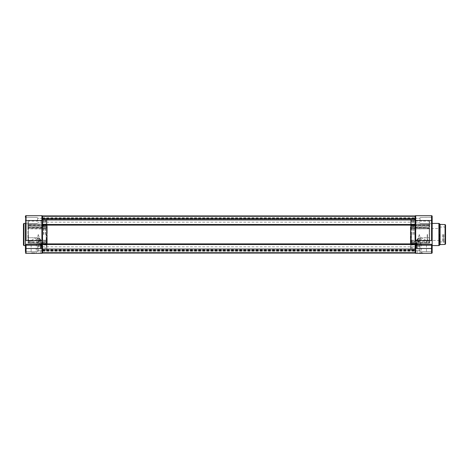 <?xml version="1.0" encoding="UTF-8"?>
<svg xmlns="http://www.w3.org/2000/svg" width="469" height="469" viewBox="0 0 469 469"><rect width="100%" height="100%" fill="white"/><g stroke="black" fill="none" stroke-linecap="round" stroke-linejoin="round"><path stroke-width="0.35" stroke-dasharray="2.35 1.76" d="M46.882 241.312L47.228 241.324L47.228 229.734L46.882 229.482L46.882 240.187L28.404 240.187A0.498 0.305 180 0 0 27.911 240.486L27.911 226.31L27.911 240.486A0.498 0.352 180 0 0 28.404 240.837L46.882 240.837L46.537 243.042L46.537 240.837L41.237 240.837L38.311 242.262L28.404 242.262L28.404 243.042A0.498 0.352 180 0 1 27.911 242.69A0.498 0.317 0 0 0 28.404 243.006L46.882 243.223L46.882 219.193L46.882 243.534L46.882 241.57L46.537 242.321L46.537 241.846L42.028 241.846L42.028 243.27L41.038 243.792L41.038 241.846A0.498 0.393 180 0 0 40.539 242.239L40.539 247.38L40.539 242.239A0.498 0.352 0 0 1 41.038 241.887L41.038 244.091A0.498 0.352 -0 0 0 41.038 244.824L41.038 247.878L42.028 247.45L42.028 244.824L46.882 245.094L46.882 243.845L46.882 248.224L46.882 245.094L46.537 244.824L41.038 244.824L41.038 244.091L46.537 244.091L42.028 244.091L42.028 244.824A0.498 0.381 0 0 1 41.536 244.443L41.536 246.97L41.536 244.443A0.498 0.352 0 0 1 42.028 244.091L42.028 241.887L46.537 241.887L46.537 247.878L46.537 242.608L46.882 241.887L41.038 241.887L46.882 241.846L46.882 243.792L46.882 242.321L46.537 242.321M46.882 227.688L46.537 225.958L46.537 228.163L28.404 228.163L46.882 228.163L47.228 227.676L46.882 249.807L46.882 228.813L28.404 228.813A0.498 0.305 0 0 1 28.404 228.163A0.498 0.352 0 0 0 27.911 228.514A0.498 0.305 180 0 0 28.404 228.813L28.404 237.754L27.911 237.924L28.404 237.924L28.404 241.916L38.311 241.916L40.85 240.486L38.311 237.924L28.404 237.754L38.311 237.754L41.237 240.187L40.85 240.486A0.498 0.305 -142 0 0 41.237 240.837L41.237 240.187L46.537 240.187L46.537 239.518L46.882 239.518M46.882 227.916L46.537 228.163L46.882 229.734L46.882 225.466L46.882 227.43L46.537 226.679L46.537 227.154L28.404 227.154A0.498 0.393 180 0 1 27.911 226.762L27.911 221.62L27.911 226.762A0.498 0.352 180 0 0 28.404 227.113A0.498 0.352 180 0 1 27.911 226.762A0.498 0.498 0 0 0 28.404 227.254L28.404 224.909A0.498 0.352 180 0 1 27.911 224.557A0.498 0.352 180 0 0 28.404 224.909L46.882 225.155L46.882 220.776L46.882 227.606L46.537 227.442M45.546 234.5L45.546 219.193L45.546 234.5M43.863 234.5L43.863 219.193L43.863 234.5M42.527 234.5L42.527 250.106L42.527 234.5M42.274 234.5L42.274 241.066L42.274 234.5M38.311 253.324L40.445 253.324L38.311 253.324M38.311 253.178L40.293 253.178L38.311 253.178M34.847 253.324L30.632 253.324L34.847 253.324M34.847 252.832L31.13 252.832L34.847 252.832M23.45 223.901L23.45 245.099M34.847 240.755L31.13 240.832L34.847 238.158L38.558 240.832L34.847 240.755M41.536 244.906L41.536 244.161L41.536 244.906M40.152 244.906C40.311 245.862 40.311 245.862 40.152 244.906C40.311 245.862 40.311 245.862 40.152 244.906C40.311 243.944 40.311 243.944 40.152 244.906C40.311 243.944 40.311 243.944 40.152 244.906M38.311 243.915L40.293 243.915L38.311 243.915M38.311 234.5L37.198 238.158L38.311 239.43L39.425 238.158L38.311 234.5M46.138 234.5L46.138 242.702L46.138 234.5M28.158 234.5L28.158 241.066L28.158 234.5M46.982 240.785L47.228 225.56L47.228 227.606L46.882 226.638L46.882 227.113L28.404 227.113L46.537 227.113L46.537 224.909L46.882 226.638M47.228 228.034L46.982 237.982M37.567 220.506L37.567 217.405L37.567 220.506M25.432 223.725L37.567 223.602L25.432 223.725L25.432 220.506L25.432 240.544L42.527 240.544L42.527 216.291L42.527 225.108L42.527 219.979L415.083 219.979L415.083 215.922L415.083 218.179L415.083 215.922L415.083 216.467L415.083 215.922L42.527 215.922L415.083 215.922L42.527 215.922L415.083 215.922L42.527 215.922L42.527 219.246L42.527 215.922L415.083 215.922L42.527 215.922L42.527 216.467L415.083 216.467L415.083 218.273L415.083 216.168L415.083 218.273L415.083 216.467L42.527 216.467L42.527 215.922L42.527 218.179L42.527 216.414L415.083 216.414L42.527 216.414L415.083 216.414L42.527 216.414L42.527 218.747L415.083 218.747L42.527 218.747L42.527 219.246L415.083 219.246L42.527 219.246L415.083 219.099L42.527 219.099L42.527 215.951L415.083 215.951M42.527 250.675L37.567 250.751L37.567 246.243L37.567 250.751L37.567 246.243L37.567 250.751L42.527 250.675L42.527 246.319L37.567 246.243L42.527 246.319L42.527 250.675M37.567 251.595L25.432 251.718L25.432 245.275L25.432 251.718L25.432 245.275L25.432 251.718L37.567 251.595L37.567 245.398L25.432 245.275L37.567 245.398L37.567 251.595M42.527 253.049L415.083 253.049L415.083 252.586L42.527 252.586L415.083 252.586L42.527 252.586L42.527 253.049L42.527 249.754L42.527 252.586L415.083 252.586L415.083 250.253L415.083 253.078L415.083 252.533L42.527 252.533L415.083 252.533L415.083 250.727L42.527 250.727L415.083 250.727L415.083 252.533L42.527 252.533L415.083 252.533L415.083 253.078L42.527 253.078L415.083 253.078L415.083 252.586L415.083 253.078L42.527 253.078L415.083 253.078L415.083 252.533L42.527 252.533L415.083 252.533L415.083 250.727L42.527 250.727L415.083 250.727L415.083 252.533L42.527 252.533L415.083 252.533L415.083 253.078L42.527 253.078L415.083 253.078L42.527 253.078L42.527 244.308L25.432 244.308L25.432 223.402L25.432 245.275M47.228 230.836L47.228 229.734M46.537 229.482L46.882 229.482M46.882 229.734L46.982 231.018M47.228 239.266L47.228 238.164M46.537 239.518L46.882 237.982M25.432 244.308L25.432 240.544L42.527 240.544L42.527 244.308L25.432 244.308L25.432 251.718M25.432 240.544L26.053 240.544L26.053 220.506L41.905 220.506L41.905 215.676L26.053 215.676A0.621 0.621 0 0 0 25.432 216.291L25.432 220.506L25.432 217.282L25.432 220.506L25.432 217.282L37.567 217.405L25.432 217.282M42.028 247.45A0.498 0.481 0 0 1 41.536 246.97L41.038 247.186L41.038 244.027L41.536 243.739A0.498 0.469 180 0 1 42.028 243.27M46.537 226.392L46.882 227.359M46.882 226.867L46.882 225.155L46.537 224.909L28.404 224.909L28.404 227.154A0.498 0.393 0 0 1 27.911 226.762A0.498 0.498 0 0 0 28.404 227.254L28.404 225.208L28.404 227.154L46.882 227.154L46.882 225.208L46.882 226.679L46.537 226.679M46.982 228.215L46.882 226.932M46.882 228.215L46.882 231.018M46.537 242.608L46.882 242.133L46.537 241.558M46.882 242.133L46.882 243.845L46.882 241.394L46.537 241.846L46.882 241.641M46.882 240.785L46.882 242.068M46.882 239.266L46.882 243.534L46.537 243.006L46.537 234.5L46.537 243.006L28.404 243.006L28.404 225.994L28.404 243.188L46.537 243.042L28.404 243.042L28.404 228.813L46.882 229.03M46.882 242.321L47.228 240.966M47.228 242.068L47.228 243.44L47.228 241.394L46.882 242.362M47.228 241.324L47.228 241.887M46.882 226.679L47.228 226.932M47.228 227.676L47.228 227.113M25.432 252.709A0.621 0.621 0 0 0 26.053 253.324L41.905 253.324L41.905 248.494L26.053 248.494L26.053 245.176L41.905 245.176L42.527 244.343M26.053 240.544L42.527 240.544M41.536 242.239A0.498 0.393 180 0 1 42.028 241.846L42.028 241.887A0.498 0.352 0 0 0 41.536 242.239A0.498 0.498 0 0 1 42.028 241.746L46.537 241.746L46.882 241.394M27.911 226.31A0.498 0.317 -0 0 1 28.404 225.994L46.537 225.994L28.404 225.994A0.498 0.317 180 0 0 27.911 226.31A0.498 0.352 0 0 1 28.404 225.958A0.498 0.352 0 0 0 27.911 226.31A0.498 0.498 0 0 1 28.404 225.812L28.404 228.163L28.404 225.958L46.537 225.958L28.404 225.812L46.537 225.812L46.537 234.5L46.537 225.812L46.882 225.466L46.537 225.812L28.404 225.812A0.498 0.498 0 0 0 27.911 226.31M27.911 242.69A0.498 0.352 180 0 0 28.404 243.042L28.404 243.006A0.498 0.317 180 0 1 27.911 242.69A0.498 0.498 0 0 0 28.404 243.188L46.537 243.006L46.882 243.534L46.537 243.188L28.404 243.188A0.498 0.498 0 0 1 27.911 242.69M27.911 241.916A0.498 0.352 180 0 0 28.404 242.262L27.911 241.916M27.911 224.557A0.498 0.381 180 0 1 28.404 224.176L46.537 224.176L28.404 224.176L28.404 221.122L28.404 224.176A0.498 0.381 0 0 0 27.911 224.557M25.801 244.877L26.053 245.176M41.096 240.521L38.311 242.121L38.311 237.836C39.718 238.393 40.645 239.284 41.096 240.521M42.527 249.021L415.083 249.021L415.083 243.892L415.083 252.709L415.083 248.494L415.698 248.494L415.698 245.176L431.556 245.176L431.802 244.877M432.172 245.275L420.036 245.398L432.172 245.275L432.172 251.718L420.036 251.595L420.036 245.398L420.036 251.595L420.036 245.398L420.036 251.595L432.172 251.718L432.172 220.506L431.556 220.506L431.556 215.676A0.621 0.621 0 0 1 432.172 216.291A0.621 0.621 0 0 0 431.556 215.676L415.698 215.676L415.698 220.506L431.556 220.506L431.556 240.544L415.698 240.544L415.698 220.506L415.083 220.506L415.083 222.165L415.083 218.847L415.083 222.681L415.083 216.291L415.083 250.106L415.083 219.979M42.527 243.892L42.527 244.519L42.527 243.892L415.083 243.892M415.083 253.049L415.083 249.021M42.527 218.273L415.083 218.273L42.527 218.273L42.527 216.467L415.083 216.467L42.527 216.467L42.527 218.273L415.083 218.273L42.527 218.273L42.527 216.467L415.083 216.467L42.527 216.467L42.527 216.168L42.527 216.467L415.083 216.467L42.527 216.467L42.527 218.273M42.527 218.413L42.527 217.657L42.527 218.413L415.083 218.425L415.083 217.657L415.083 218.413L42.527 218.413M42.527 219.979L42.527 215.951M42.527 248.494L42.527 246.835L42.527 248.494L42.527 246.835L42.527 248.494L41.905 248.494L41.905 245.176M42.527 220.506L42.527 218.847L42.527 220.506L42.527 218.847L42.527 220.506L41.905 220.506L41.905 240.544M415.083 234.5L415.083 218.894L415.083 234.5M410.721 227.916L429.199 228.163A0.498 0.352 0 0 1 429.698 228.514L429.698 242.69L429.698 228.514A0.498 0.352 0 0 0 429.199 228.163L410.721 228.163L411.067 225.958L411.067 229.482L410.721 229.734L410.721 225.466L410.721 243.534L410.721 219.193L410.721 249.807L410.721 225.466L410.721 227.43L411.067 226.679L411.067 227.154L429.199 227.154L429.199 225.208L429.199 227.154L410.721 227.154L410.721 225.208L410.721 226.679L411.067 226.679M410.375 239.97L410.721 241.312L410.375 241.324L410.375 229.734L410.721 229.482L410.721 240.187L429.199 240.187L429.199 228.813A0.498 0.305 0 0 0 429.698 228.514A0.498 0.305 -0 0 1 429.199 228.813L429.199 237.754L429.698 237.924L429.199 237.924L429.199 241.916L419.292 241.916L416.753 240.486L419.292 237.924L429.199 237.754L419.292 237.754L416.366 240.187L416.753 240.486A0.498 0.305 142 0 1 416.366 240.837L419.292 242.262L429.199 242.262L429.199 243.042A0.498 0.352 180 0 0 429.698 242.69A0.498 0.317 0 0 1 429.199 243.006A0.498 0.317 -0 0 0 429.698 242.69A0.498 0.352 180 0 1 429.199 243.042L411.067 243.042L411.067 240.837L416.366 240.837L416.366 240.187L411.067 240.187L411.067 239.518L410.721 239.518L410.721 228.813L429.199 228.813L410.721 229.03M410.621 240.785L411.067 242.321L411.067 241.846L415.575 241.846A0.498 0.393 180 0 1 416.073 242.239A0.498 0.352 -0 0 0 415.575 241.887L411.067 241.887L411.067 244.824L416.566 244.824L416.566 247.878L415.575 247.45A0.498 0.481 0 0 0 416.073 246.97L416.566 247.186L416.566 244.027L416.073 243.739L416.073 242.239L416.073 246.97L416.073 243.739A0.498 0.469 180 0 0 415.575 243.27L416.566 243.792L416.566 241.846L410.721 241.846L410.721 243.792L410.375 242.068L410.621 231.018L410.375 239.266L410.721 239.518M410.721 227.688L410.375 227.676L410.721 226.638L410.721 227.113L429.199 227.113A0.498 0.352 0 0 0 429.698 226.762L429.698 224.715L429.698 226.762A0.498 0.352 0 0 1 429.199 227.113L429.199 224.909L411.067 224.909L411.067 224.176L429.199 224.176L429.199 221.122L429.199 224.176A0.498 0.381 180 0 1 429.698 224.557L429.698 221.62L429.698 224.557A0.498 0.352 -0 0 1 429.199 224.909L429.199 224.176L411.067 224.176L410.721 226.867L410.721 220.776L410.721 227.606L411.067 227.442M410.721 245.094L410.721 248.224L410.721 245.094L411.067 244.824L411.067 247.878L411.067 244.091L415.575 244.091L415.575 244.824L410.721 245.094M413.746 234.5L413.746 219.193L413.746 234.5M412.058 234.5L412.058 219.193L412.058 234.5M419.292 253.324L421.426 253.324L419.292 253.324M419.292 253.178L421.273 253.178L419.292 253.178M422.762 253.324L418.547 253.324L422.762 253.324M422.762 252.832L419.046 252.832L422.762 252.832M445.55 243.933L445.55 225.067M445.052 234.5L445.052 241.934L445.052 234.5M415.329 234.5L415.329 241.066L415.329 234.5M427.218 234.5L427.218 241.066L427.218 234.5M427.464 234.5L427.464 240.198L427.464 234.5M439.605 234.5L439.605 241.934L439.605 234.5M439.359 234.5L439.359 240.198L439.359 234.5M422.762 240.755L426.473 240.832L422.762 238.158L419.046 240.832L422.762 240.755M416.073 244.906L416.073 244.161L416.073 244.906M417.457 244.906C417.299 245.862 417.299 245.862 417.457 244.906C417.299 245.862 417.299 245.862 417.457 244.906C417.299 243.944 417.299 243.944 417.457 244.906C417.299 243.944 417.299 243.944 417.457 244.906M419.292 243.915L421.273 243.915L419.292 243.915M419.292 234.5L420.406 238.158L419.292 239.43L418.178 238.158L419.292 234.5M411.465 234.5L411.465 242.702L411.465 234.5M442.331 234.5L442.331 241.934L442.331 234.5M443.322 234.5L443.322 242.502L443.322 234.5M443.891 234.5L443.891 241.934L443.891 234.5M410.721 240.785L410.375 227.113M410.375 228.034L410.621 237.982M440.098 244.607L440.098 224.393M420.036 220.506L420.036 217.405L420.036 220.506M432.172 220.506L432.172 244.308L415.083 244.308L415.083 240.544L415.698 240.544M415.083 250.675L420.036 250.751L420.036 246.243L420.036 250.751L420.036 246.243L420.036 250.751L415.083 250.675L415.083 246.319L420.036 246.243L415.083 246.319L415.083 250.675M410.721 242.321L411.067 242.321M410.621 228.215L410.721 226.932M410.721 226.679L410.375 226.932M432.172 251.718L432.172 244.308L415.083 244.308L432.172 244.308L432.172 240.544L415.083 240.544L431.556 240.544M411.067 229.482L410.721 229.482M410.721 241.312L411.067 243.042L429.199 243.042L429.199 240.837A0.498 0.352 180 0 0 429.698 240.486A0.498 0.305 0 0 0 429.199 240.187L429.199 240.837L410.375 241.084M417.064 244.027A0.498 0.498 0 0 0 416.566 243.534L416.566 243.546A0.498 0.481 0 0 1 417.064 244.027L417.064 247.38L417.064 242.239L417.064 244.285L416.566 243.534L415.933 243.452L416.073 243.739M411.067 239.518L410.721 239.266L410.721 242.068M411.067 242.608L410.721 241.887L416.566 241.887L416.566 244.091L411.067 244.091L410.721 242.133L411.067 241.558M410.721 242.133L410.721 243.845L410.721 241.394L411.067 241.846L410.721 241.641M410.721 239.266L410.721 237.982M410.721 226.867L410.721 227.43L411.067 227.254L411.067 224.909L429.199 224.909A0.498 0.352 0 0 0 429.199 224.176L429.199 227.113L410.721 227.359M410.721 228.215L410.621 231.018M410.721 229.734L410.721 231.018M410.375 242.068L410.375 243.44L410.375 241.394L410.721 242.362M410.375 241.324L410.375 241.887M410.375 230.836L410.375 229.734M410.375 227.676L410.375 240.966M410.375 239.266L410.375 238.164M411.067 226.392L410.721 226.638M415.698 253.324L431.556 253.324A0.621 0.621 0 0 0 432.172 252.709A0.621 0.621 0 0 1 431.556 253.324L431.556 248.494L415.698 248.494L415.698 253.324A0.621 0.621 0 0 1 415.083 252.709M416.566 241.846A0.498 0.393 180 0 1 417.064 242.239A0.498 0.498 0 0 0 416.566 241.746L416.566 241.846M410.375 241.641L416.566 241.887A0.498 0.352 0 0 1 417.064 242.239M415.575 247.45L415.575 244.824A0.498 0.381 0 0 0 415.575 244.091L415.575 243.27M416.566 244.091A0.498 0.352 0 0 1 416.566 244.824L416.566 244.091M429.698 226.762A0.498 0.393 180 0 1 429.199 227.154A0.498 0.393 0 0 0 429.698 226.762A0.498 0.498 0 0 1 429.199 227.254L429.199 227.254A0.498 0.498 0 0 0 429.698 226.762M429.698 226.31A0.498 0.352 0 0 0 429.199 225.958A0.498 0.352 0 0 1 429.698 226.31A0.498 0.317 0 0 0 429.199 225.994A0.498 0.317 0 0 1 429.698 226.31A0.498 0.498 0 0 0 429.199 225.812L429.199 228.813L429.199 225.958L411.067 225.958L429.199 225.812L429.199 243.006L429.199 225.994L411.067 225.994L429.199 225.812L411.067 225.812L411.067 243.006L410.721 243.223L429.199 243.006L411.067 243.006L411.067 225.812L410.721 225.466L411.067 225.812L429.199 225.812A0.498 0.498 0 0 1 429.698 226.31M429.698 241.916A0.498 0.352 180 0 1 429.199 242.262L429.698 241.916M415.698 215.676A0.621 0.621 0 0 0 415.083 216.291M415.083 244.343L415.698 245.176M416.513 240.521L419.292 242.121L419.292 237.836C417.891 238.393 416.964 239.284 416.513 240.521M47.228 239.97L46.882 240.187L47.228 241.084M46.537 224.557L46.537 221.122L46.537 224.557M46.636 234.5L46.636 218.941L46.636 234.5M45.792 234.5L45.792 218.941L45.792 234.5M43.611 234.5L43.611 218.941L43.611 234.5M28.404 224.557L28.404 224.176L28.404 224.557M28.404 228.514L28.404 228.163L28.404 228.514M23.948 245.598L23.948 223.402M40.539 244.027A0.498 0.498 0 0 1 41.038 243.534L41.038 243.546A0.498 0.481 -0 0 0 40.539 244.027L41.038 244.027L41.038 243.534L41.677 243.452L41.536 243.739M41.038 247.186L40.539 247.186A0.498 0.487 180 0 0 41.038 247.673L41.038 247.186M38.311 242.262L38.311 237.754M47.228 241.641L46.882 241.887L47.228 241.57M47.228 229.03L46.882 228.813L47.228 227.916M46.882 241.084L46.537 240.837L46.882 239.97M47.228 227.359L46.882 227.113L47.228 227.43M26.053 253.324L26.053 248.494L25.432 248.494M25.432 220.506L26.053 220.506L26.053 215.676M46.537 224.176L46.882 223.906L46.537 224.176M46.537 244.091L46.882 243.845L46.537 244.091M46.882 225.712L46.537 225.958L46.882 225.712M46.882 225.777L46.537 225.994L46.882 225.777M46.882 243.288L46.537 243.042L46.882 243.288M42.527 244.519L415.083 244.519M42.527 249.901L415.083 249.901L42.527 249.901M42.527 250.253L415.083 250.253L42.527 250.253M42.527 252.832L415.083 252.832L42.527 252.832M42.527 250.821L415.083 250.821L42.527 250.821M42.527 250.587L415.083 250.587L42.527 250.587M42.527 216.168L415.083 216.168L42.527 216.168M42.527 218.179L415.083 218.179L42.527 218.179M42.527 224.481L415.083 224.481M42.527 225.108L415.083 225.108M410.967 234.5L410.967 218.941L410.967 234.5M413.992 234.5L413.992 218.941L413.992 234.5M411.811 234.5L411.811 218.941L411.811 234.5M445.075 224.575L445.075 244.425M439.254 245.451L439.254 223.549M438.902 223.402L438.902 245.598M431.556 245.176L431.556 248.494L432.172 248.494M416.566 247.186L417.064 247.186A0.498 0.487 180 0 1 416.566 247.673L416.566 247.186M411.067 224.176L411.067 221.122L411.067 224.176L410.721 223.906L411.067 224.176M419.292 242.262L419.292 237.754M410.375 241.394L410.721 241.746L410.375 241.57M410.375 227.359L410.721 227.113L410.375 227.43M429.199 243.188L411.067 243.006L410.721 243.534L411.067 243.188L429.199 243.188A0.498 0.498 0 0 0 429.698 242.69A0.498 0.498 0 0 1 429.199 243.188M410.375 229.03L410.721 228.813L410.375 227.916M410.721 241.084L411.067 240.837L410.721 239.97M410.721 225.712L411.067 225.958L410.721 225.712M410.721 225.777L411.067 225.994L410.721 225.777M410.721 243.288L411.067 243.042L410.721 243.288M410.721 243.845L411.067 244.091L410.721 243.845M45.546 219.193L46.882 219.193M42.527 218.941L43.863 219.193M38.13 241.066L42.527 241.312M36.33 243.915L36.183 253.324M31.13 240.832L31.13 252.832L30.632 253.324M40.445 253.324L40.293 245.645L41.536 245.645M37.198 238.158L37.198 243.915M42.527 242.702L46.138 242.702M28.158 241.066L31.558 241.066M46.138 241.682L47.228 241.934M42.527 222.681L37.567 222.757L42.527 222.681M45.546 219.861L43.863 219.861M43.863 249.807L42.527 250.059M45.546 249.139L43.863 249.139M47.228 243.44L46.882 243.792L41.038 243.792L40.539 244.285M46.882 248.224L46.537 247.878L41.038 247.878L40.539 247.38M46.882 249.807L45.546 249.807M47.228 225.56L46.882 225.208L28.404 225.208L27.911 224.715M27.911 221.62L28.404 221.122L46.537 221.122L46.882 220.776M42.527 218.325L37.567 218.249L42.527 218.325M46.138 227.318L47.228 227.066M28.158 227.934L42.527 227.688M42.527 226.298L46.138 226.298M39.425 238.158L39.425 243.915M40.293 243.915L41.536 244.161M38.558 240.832L38.558 252.832L39.056 253.324M47.228 241.394L46.882 241.746L41.038 241.746A0.498 0.498 0 0 0 40.539 242.239M46.882 227.606L46.537 227.254L28.404 227.254L46.882 227.254L47.228 227.606M42.527 250.153L415.083 250.153L42.527 250.153M42.527 222.165L415.083 222.165L42.527 222.165M42.527 250.106L415.083 250.106M42.527 249.754L415.083 249.754L42.527 249.754M42.527 250.575L415.083 250.575L42.527 250.575M42.527 251.343L415.083 251.343M42.527 218.425L415.083 218.425L42.527 218.425M42.527 217.657L415.083 217.657M42.527 246.835L415.083 246.835L42.527 246.835M42.527 218.847L415.083 218.847L42.527 218.847M42.527 218.894L415.083 218.894M412.058 219.193L410.721 219.193M415.083 218.941L413.746 219.193M421.273 243.915L421.426 253.324M426.473 240.832L426.473 252.832L426.972 253.324M439.605 241.934L442.331 241.934L443.322 242.502L443.891 241.934L445.052 241.934L445.55 242.426M419.474 241.066L415.083 241.312M439.605 240.445L427.218 240.445M417.164 253.324L417.31 245.645L416.073 245.645M420.406 238.158L420.406 243.915M411.465 242.702L415.083 242.702M426.045 241.066L427.218 241.066M410.375 241.934L411.465 241.682M415.083 222.681L420.036 222.757L415.083 222.681M420.036 223.602L432.172 223.725L420.036 223.602M412.058 219.861L413.746 219.861M413.746 249.807L415.083 250.059M412.058 249.139L413.746 249.139M410.375 243.44L410.721 243.792L416.566 243.792L417.064 244.285M410.721 248.224L411.067 247.878L416.566 247.878L417.064 247.38M410.721 249.807L412.058 249.807M410.375 225.56L410.721 225.208L429.199 225.208L429.698 224.715M429.698 221.62L429.199 221.122L411.067 221.122L410.721 220.776M420.036 217.405L432.172 217.282L420.036 217.405M415.083 218.325L420.036 218.249L415.083 218.325M410.375 227.066L411.465 227.318M439.605 227.066L442.331 227.066L443.322 226.498L443.891 227.066L445.052 227.066L445.55 226.574M427.218 228.555L439.605 228.555M415.083 227.688L427.218 227.934M411.465 226.298L415.083 226.298M418.178 238.158L418.178 243.915M417.31 243.915L416.073 244.161M419.046 240.832L419.046 252.832L418.547 253.324M410.721 241.394L411.067 241.746L415.575 241.746A0.498 0.498 0 0 1 416.073 242.239M410.375 227.606L410.721 227.254L429.199 227.254L411.067 227.254L410.721 227.606"/><path stroke-width="0.7" d="M23.45 234.5L23.45 223.901L23.948 223.402L23.948 245.598L23.45 245.099L23.45 234.5M26.053 240.544L41.905 240.544L41.905 220.506L26.053 220.506L26.053 240.544L25.432 240.544L25.432 223.725M42.527 215.951L415.083 215.951L42.527 215.922L42.527 240.544L41.905 240.544M25.432 251.718L25.432 244.308L42.527 244.308L42.527 240.544M25.432 240.544L25.432 244.308L42.527 244.308L42.527 249.021L415.083 249.021L415.083 253.078L42.527 253.078L415.083 253.049M25.432 217.282L25.432 216.291A0.621 0.621 0 0 1 26.053 215.676L41.905 215.676A0.621 0.621 0 0 1 42.527 216.291A0.621 0.621 0 0 0 41.905 215.676A0.621 0.621 0 0 1 42.527 216.291M25.432 245.275L25.432 244.308M42.527 252.709A0.621 0.621 0 0 1 41.905 253.324A0.621 0.621 0 0 0 42.527 252.709A0.621 0.621 0 0 1 41.905 253.324L26.053 253.324A0.621 0.621 0 0 1 25.432 252.709A0.621 0.621 0 0 0 26.053 253.324L26.053 248.494L41.905 248.494L41.905 245.176L26.053 245.176L25.566 244.589M25.432 244.343L26.053 245.176L26.053 248.494L25.432 248.494M42.527 244.343L41.905 245.176M42.527 219.979L415.083 219.979L415.083 249.021M42.527 249.021L42.527 253.049M415.083 215.951L415.083 219.979M445.55 225.067L445.55 243.933L445.075 244.425L445.075 224.575L445.55 225.067M445.075 224.575L440.098 224.393L440.098 244.607L438.902 245.598L438.902 223.402L439.254 223.549L439.254 245.451M431.556 240.544L431.556 220.506L432.172 220.506L432.172 216.291L432.172 240.544L415.083 240.544L415.083 220.506L415.698 220.506L415.698 240.544M432.172 251.718L432.172 252.709A0.621 0.621 0 0 1 431.556 253.324L415.698 253.324A0.621 0.621 0 0 1 415.083 252.709A0.621 0.621 0 0 0 415.698 253.324L415.698 248.494L431.556 248.494L431.556 245.176L432.172 244.343L432.172 252.709M415.698 245.176L415.698 248.494L415.083 248.494L415.083 244.308L432.172 244.308L431.556 245.176L415.698 245.176L415.083 244.343M432.172 220.506L432.172 245.275M431.556 215.676L431.556 220.506L415.698 220.506L415.698 215.676A0.621 0.621 0 0 0 415.083 216.291A0.621 0.621 0 0 1 415.698 215.676L431.556 215.676A0.621 0.621 0 0 1 432.172 216.291M41.905 253.324L41.905 248.494L42.527 248.494M25.432 216.291A0.621 0.621 0 0 1 26.053 215.676L26.053 220.506L25.432 220.506M42.527 220.506L41.905 220.506L41.905 215.676M42.527 224.481L415.083 224.481M42.527 243.892L415.083 243.892M42.527 244.519L415.083 244.519M42.527 225.108L415.083 225.108M431.556 253.324L431.556 248.494L432.172 248.494M25.432 223.402L23.948 223.402M25.432 245.598L23.948 245.598M440.098 224.393L439.254 223.549M432.172 223.402L438.902 223.402M432.172 245.598L438.902 245.598M445.075 244.425L440.098 244.607"/></g></svg>

